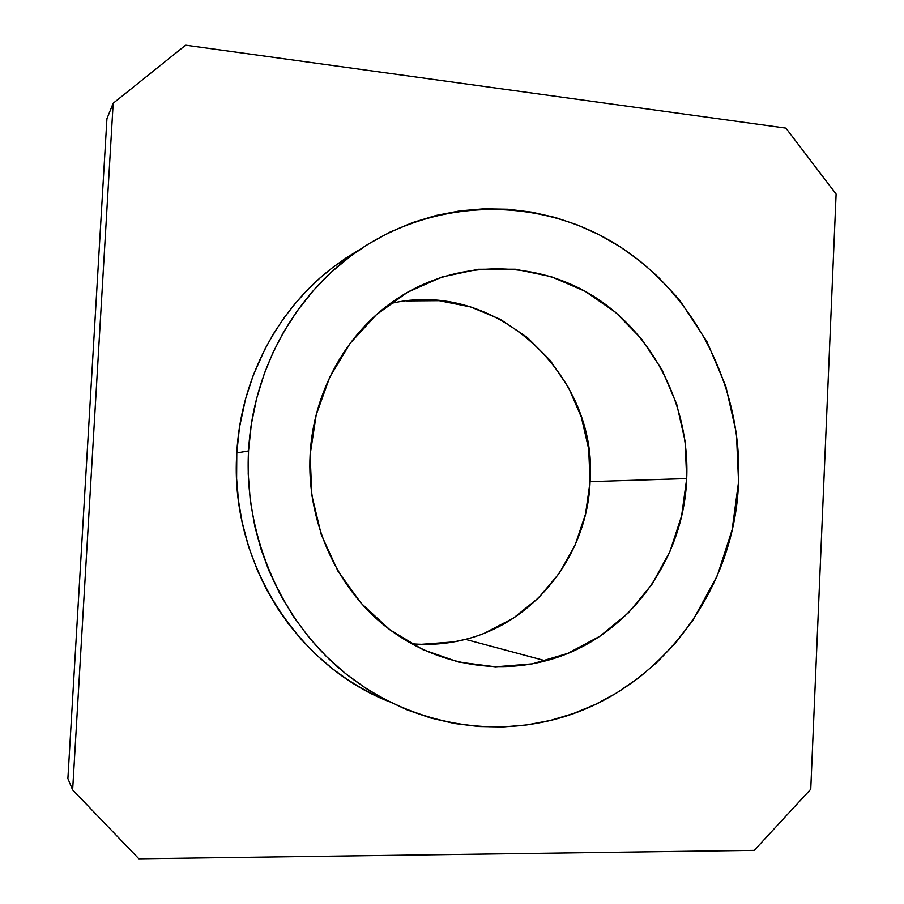 <?xml version="1.0" encoding="UTF-8"?>
<svg xmlns="http://www.w3.org/2000/svg" width="904" height="904" viewBox="0 0 904 904"><rect width="100%" height="100%" fill="white"/><g stroke="black" fill="none" stroke-linecap="round" stroke-linejoin="round"><path stroke-width="1.36" d="M411.309 643.716C429.705 645.354 447.751 643.897 465.458 639.354C535.563 621.963 587.408 554.401 590.086 481.629L686.701 478.578C683.774 562.333 625.399 640.348 545.643 660.847C489.844 675.616 427.004 661.784 380.369 622.155C333.949 582.346 306.784 518.444 310.117 454.814L316.197 414.846L329.757 377.149L350.164 343.283L376.482 314.626L407.534 292.274L441.988 276.997L478.385 269.268L515.291 269.222L551.293 276.692L585.069 291.257L615.443 312.219L641.377 338.751L662.033 369.815L676.746 404.303L685.051 440.971L686.701 478.578L681.627 515.822L669.977 551.406L652.1 584.108L628.54 612.709L600.075 636.145L567.633 653.445L532.343 663.852L495.505 666.824L458.52 662.067L422.835 649.626L389.929 629.817L361.227 603.341L337.994 571.204L321.282 534.705L311.846 495.347L310.117 454.814C313.259 391.681 346.774 332.22 396.234 299.314C456.836 258.702 536.321 259.459 595.386 297.405C654.451 335.565 689.842 407.026 686.701 478.578L590.086 481.629L588.673 448.972L581.351 417.128L568.356 387.228L550.129 360.334L527.247 337.429L500.488 319.394L470.758 306.953L439.129 300.682L406.766 300.919M388.528 701.414C295.732 665.039 229.548 559.802 236.791 452.938L239.458 427.479L245.538 398.958L253.402 374.844L265.211 348.537L274.014 332.954L283.856 318.14L294.704 304.117L306.422 291.02L319.01 278.884L332.152 267.923L345.882 258.069L360.21 249.267L334.774 265.934C278.33 307.948 240.667 378.437 236.791 452.938L248.532 450.926C252.555 373.352 291.687 300.004 350.221 256.408C429.197 197.332 536.219 195.094 615.556 243.944C694.984 293.043 742.602 387.398 738.568 481.843C734.907 594.482 653.547 699.56 543.53 722.002C472.476 737.02 393.839 716.895 335.678 665.22C277.799 613.341 244.182 531.902 248.532 450.926L236.791 452.938L236.611 478.589L238.453 500.5L242.125 522.184L248.668 546.886L257.583 570.797L267.008 590.369L278.025 609.025L288.32 623.692L301.959 640.19L316.852 655.343L332.887 669.028L347.046 679.288L361.792 688.396L380.211 697.82M810.752 789.226L754.264 850.37L138.866 858.8L72.636 789.926L113.169 103.259L185.625 45.2L785.904 128.119L836.11 194.055L810.752 789.226L836.11 194.055L785.904 128.119L185.625 45.2L113.169 103.259L72.636 789.926L67.89 778.559L106.921 118.74L113.169 103.259L106.921 118.74L67.89 778.559L72.636 789.926L138.866 858.8L754.264 850.37L810.752 789.226M355.148 252.792L353.102 253.459L355.148 252.792M421.456 644.315L453.774 641.896L465.458 639.354L545.643 660.847M484.793 633.026L513.382 618.155L538.513 597.939L559.35 573.192L575.204 544.852L585.555 513.969L590.086 481.629C598.425 375.081 494.77 278.195 390.031 303.676M248.532 450.926L248.216 473.82L250.272 500.443L254.905 526.749L260.894 548.751L268.691 570.153L279.946 594.007L293.45 616.551L308.976 637.422L326.423 656.519L345.486 673.559L366.052 688.464L384.618 699.391L407.252 709.934L430.598 717.979L454.52 723.516L478.657 726.511L502.884 726.963L526.851 724.929L550.434 720.42L573.305 713.572L595.386 704.419L616.37 693.131L638.891 677.729L657.05 662.27L675.943 642.507L692.6 620.788L717.324 575.656L732.138 529.767L738.568 481.843L736.432 433.491L725.822 386.291L707.041 341.848L680.644 301.665L676.294 296.342L657.57 276.375L639.501 260.657L620.087 246.781L599.397 234.848L577.679 225.039L555.045 217.423L531.778 212.146L507.991 209.242L484.002 208.813L459.933 210.869L436.135 215.446L412.721 222.531L390.065 232.068L368.301 244.046L350.594 256.126L331.192 272.296L313.406 290.5L297.393 310.637L283.393 332.435L273.087 352.345L264.476 373.149L256.646 398.393L251.312 424.417L248.532 450.926M334.774 265.934L350.198 256.42"/></g></svg>
